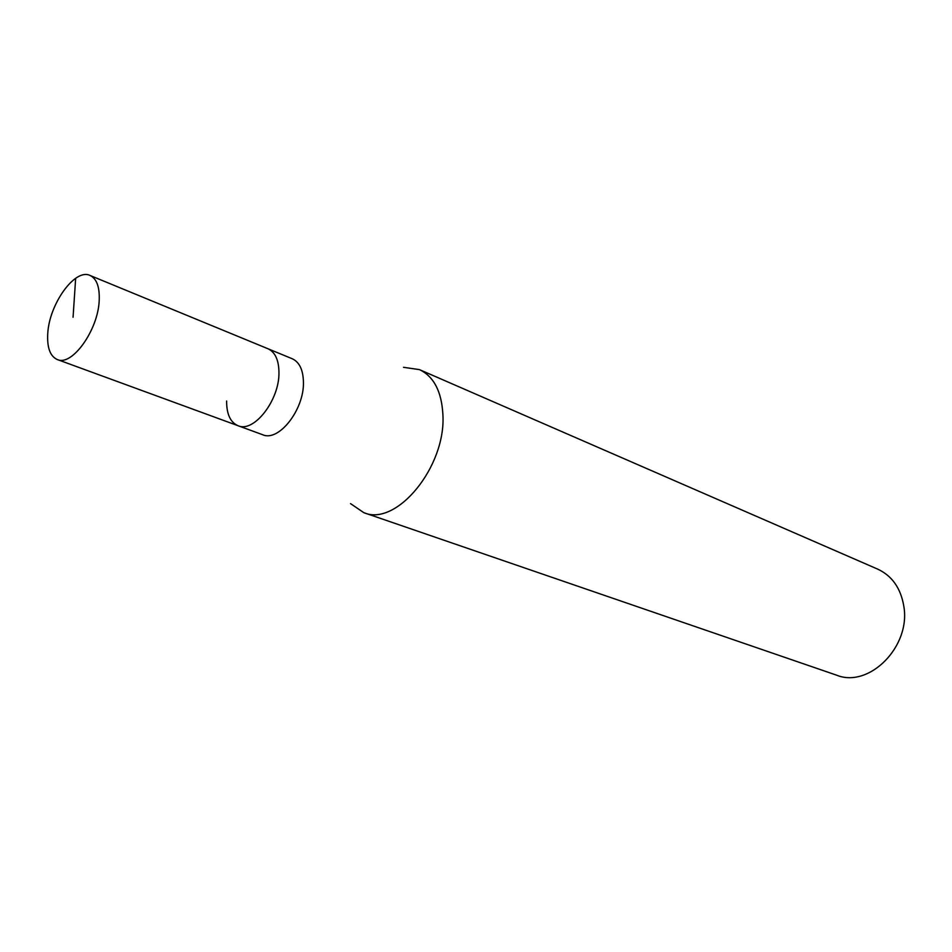 <?xml version="1.0" encoding="UTF-8"?>
<svg xmlns="http://www.w3.org/2000/svg" width="952" height="952" viewBox="0 0 952 952"><rect width="100%" height="100%" fill="white"/><g stroke="black" fill="none" stroke-linecap="round" stroke-linejoin="round"><path stroke-width="1.43" d="M99.21 300.356C98.223 330.047 71.959 366.639 57.287 359.535C50.147 356.31 46.969 347.682 47.755 333.64C49.147 304.14 75.018 268 89.988 275.437C96.676 278.615 99.746 286.921 99.21 300.356M89.988 275.437L292.264 358.761C299.487 362.129 303.212 370.007 303.438 382.418C304.128 409.824 278.65 442.121 262.716 434.755L238.06 425.722C253.875 433.077 279.46 400.268 278.96 372.577C278.817 360.046 275.164 352.109 267.988 348.765C275.164 352.109 278.817 360.046 278.96 372.577C279.46 400.268 253.875 433.077 238.06 425.722C230.372 422.355 226.564 414.12 226.624 401.006M403.505 367.305L419.463 369.614C433.791 376.445 441.597 391.403 442.894 414.489C446.238 466.694 396.377 527.015 363.831 512.676L350.514 503.608M363.831 512.676L836.57 675.17C869.188 688.546 911.171 646.348 903.781 606.019C900.699 588.122 892.036 575.853 877.792 569.177L419.463 369.614M73.066 317.266L75.66 278.293M238.06 425.722L57.287 359.535"/></g></svg>
